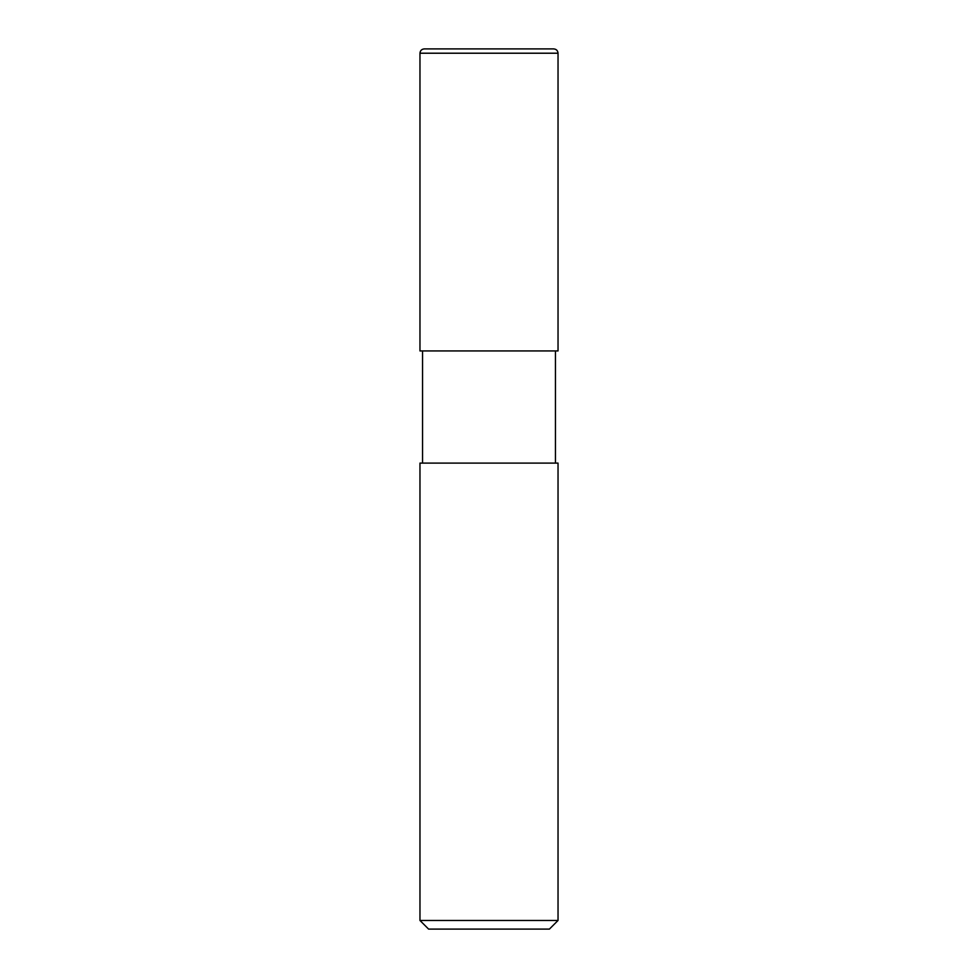 <?xml version="1.0" encoding="UTF-8"?>
<svg xmlns="http://www.w3.org/2000/svg" width="978" height="978" viewBox="0 0 978 978"><rect width="100%" height="100%" fill="white"/><g stroke="black" fill="none" stroke-linecap="round" stroke-linejoin="round"><path stroke-width="1.47" d="M428.596 929.1L549.404 929.1L558.035 920.469L558.035 463.107L419.965 463.107L419.965 920.469L428.596 929.1L419.965 920.469L419.965 463.107L558.035 463.107L558.035 920.469L419.965 920.469L558.035 920.469L549.404 929.1L428.596 929.1M424.428 48.9C421.726 49.083 420.247 50.526 419.965 53.215L419.965 350.931L419.965 53.215C420.247 50.526 421.726 49.083 424.428 48.9L553.719 48.9L424.428 48.9M558.035 53.215C557.753 50.526 556.274 49.083 553.572 48.9C556.274 49.083 557.753 50.526 558.035 53.215L419.965 53.215L558.035 53.215L558.035 350.931L558.035 53.215M422.557 350.931L422.557 463.107L422.557 350.931M555.443 463.107L555.443 350.931L555.443 463.107M558.035 350.931L419.965 350.931L558.035 350.931M553.719 48.9L424.281 48.9"/></g></svg>
